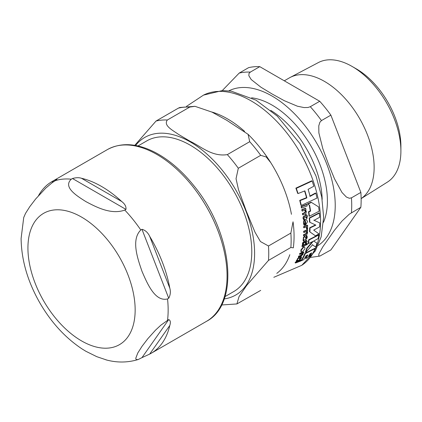 <?xml version="1.0" encoding="UTF-8"?>
<svg xmlns="http://www.w3.org/2000/svg" width="422" height="422" viewBox="0 0 422 422"><rect width="100%" height="100%" fill="white"/><g stroke="black" fill="none" stroke-linecap="round" stroke-linejoin="round"><path stroke-width="0.63" d="M141.971 357.634L138.321 359.475L136.623 359.66L135.953 359.148L135.789 358.225L137.772 353.014L142.045 346.283L147.864 338.66L155.496 330.189L160.866 325.172L168.716 319.581C170.446 320.33 170.804 322.292 169.797 325.483A99.149 57.244 60 0 1 151.15 353.293A99.149 57.244 60 0 1 149.683 354.09L141.971 357.634L168.716 319.581M168.716 298.243L167.539 298.924C155.022 302.094 147.199 283.357 142.045 271.452C137.767 259.045 130.846 239.786 140.79 229.99L141.971 229.31C145.284 230.185 147.858 232.522 149.683 236.32A99.149 57.244 60 0 1 169.797 288.147C170.804 291.665 170.446 295.031 168.716 298.243L141.971 229.31M125.967 209.402L124.785 210.077C110.986 215.078 95.794 206.827 85.924 201.632C76.925 195.935 62.635 187.162 71.297 179.197L72.473 178.517C75.992 177.53 78.988 177.446 81.467 178.269A99.149 57.244 60 0 1 101.575 186.477A99.149 57.244 60 0 1 121.684 201.484C124.886 203.942 126.315 206.58 125.967 209.402L72.473 178.517M38.555 195.576A99.149 57.244 60 0 1 52.001 181.565A99.149 57.244 60 0 1 53.467 180.769C56.02 179.498 57.017 179.223 56.469 179.946L52.402 182.526L45.813 188.059L35.617 199.026L29.798 206.648L25.526 213.379L23.695 217.599M56.981 179.572L56.469 179.946M23.732 217.478L21.1 238.514C21.432 260.268 27.757 281.859 40.079 303.281C51.357 322.603 65.336 337.811 82.01 348.899L85.924 351.299L96.786 356.674L106.703 360.029M319.164 211.19A98.875 57.086 -120 0 0 318.615 206.896L311.431 202.428L307.796 204.132L309.584 205.234A98.421 56.822 60 0 1 310.603 211.148L308.857 211.934A98.157 56.669 60 0 1 309.41 216.233L319.164 211.19M302.347 251.923L304.969 248.79L304.7 246.991L303.808 247.018L301.282 250.156L301.493 251.955L302.347 251.923M305.565 239.612L306.826 238.636L307.274 237.206L306.958 235.713L306.193 236.025L306.63 237.391L305.881 238.557L305.523 237.475L304.61 236.542L303.603 238.113L303.492 241.089L303.93 240.925L304.03 240.197L305.565 239.612M304.705 236.346L304.246 236.331L304.874 236.494M304.341 225.295L305.043 225.031L304.494 223.191L305.496 220.933A97.318 56.189 60 0 1 305.744 224.857L307.522 221.677L306.636 219.815L305.481 219.783C303.887 221.376 303.323 222.542 303.803 223.275L304.341 225.295L303.977 225.084L303.439 223.064C303.608 220.864 304.167 219.704 305.122 219.572L306.446 219.73M299.003 260.137L300.443 259.272L301.319 258.09L301.53 256.898L300.749 257.198L300.691 258.28L299.641 259.272L299.689 258.422L299.172 257.721L297.758 259.055L296.645 261.45L297.436 260.706L299.003 260.137M299.578 257.705L298.781 257.494L299.578 257.705M301.287 205.456L317.001 198.066A98.875 57.086 -120 0 0 315.841 193.229L310.107 196.378A98.685 56.975 -120 0 0 308.097 189.351L313.836 186.207A98.875 57.086 -120 0 0 312.122 181.043L296.291 188.365A96.896 55.947 60 0 1 298.053 193.556L304.863 190.865A98.289 56.748 60 0 1 306.884 197.892L300.105 200.603A96.896 55.947 60 0 1 301.287 205.456L300.907 205.24A96.385 55.651 -120 0 0 299.72 200.381L306.504 197.675A97.783 56.458 -120 0 0 304.594 191.018M309.732 196.161L315.466 193.012L315.841 193.229M298.053 193.556L297.652 193.323A96.385 55.651 -120 0 0 295.885 188.133L311.726 180.811L312.122 181.043M309.41 216.233L309.046 216.022A97.656 56.379 -120 0 0 308.498 211.728L310.244 210.937A97.92 56.532 -120 0 0 309.221 205.023L307.427 203.916L311.061 202.217L311.431 202.428M305.781 252.361L312.565 244.797L315.661 247.086A98.875 57.086 -120 0 0 316.98 243.156L313.683 241.067L318.146 238.562A98.875 57.086 -120 0 0 318.81 234.964L309.057 240.007A98.157 56.669 60 0 1 308.382 243.599L313.229 241.3L307.132 248.447A98.157 56.669 60 0 1 305.781 252.361L305.401 252.145A97.656 56.379 -120 0 0 306.757 248.236L312.354 241.743M315.661 247.086L312.201 244.581M308.382 243.599L308.018 243.388A97.656 56.379 -120 0 0 308.693 239.796L318.452 234.759L318.81 234.964M301.493 251.955L300.86 251.465L300.907 249.94L303.434 246.801L304.705 246.991M305.844 258.528L307.86 257.499A98.832 57.06 -120 0 0 309.917 253.854L311.737 252.857A98.896 57.097 60 0 1 309.532 256.745L311.41 255.637A98.875 57.086 -120 0 0 315.06 248.6L305.275 253.627A98.157 56.669 60 0 1 301.593 260.643L303.745 259.694A98.474 56.854 -120 0 0 305.961 255.811L307.902 254.883A98.69 56.975 60 0 1 305.844 258.528L305.444 258.296A98.189 56.69 -120 0 0 307.227 255.215M309.532 256.745L309.131 256.513A98.395 56.806 -120 0 0 311.03 253.253M301.392 260.089A97.656 56.379 -120 0 0 304.89 253.406L314.68 248.384L315.06 248.6M303.492 241.089L302.98 240.012L303.444 239.126L303.233 237.902L304.246 236.331M305.523 238.351L306.267 237.18L305.829 235.814L306.958 235.713M305.744 224.857L305.386 224.652A96.807 55.894 -120 0 0 305.169 221.149M302.975 214.888L305.059 214.102C305.581 214.503 306.013 213.627 306.351 211.469L305.533 209.887L305.976 209.708A97.719 56.421 -120 0 0 305.76 208.494L302.147 209.882A96.886 55.936 60 0 1 302.368 211.095L304.969 210.109L305.707 211.332L304.879 212.941L302.801 213.722A96.886 55.936 60 0 1 302.975 214.888L302.606 214.671A96.374 55.641 -120 0 0 302.432 213.511L304.515 212.73L305.343 211.121L304.6 209.898M302.368 211.095L301.994 210.879A96.374 55.641 -120 0 0 301.772 209.665L305.391 208.283L305.76 208.494M299.245 259.045L300.295 258.053L300.358 256.972L301.53 256.898M296.645 261.45L296.239 261.218L296.413 260.538L297.135 259.799L297.362 258.828L298.781 257.494M299.889 254.434L299.504 254.208A96.374 55.641 -120 0 0 299.842 253.321L303.476 251.945L303.856 252.166L300.227 253.543A96.886 55.936 60 0 1 299.889 254.434L302.505 253.458L302.595 254.308L301.197 255.584L299.098 256.354A96.886 55.936 60 0 1 298.718 257.198L300.823 256.428L303.07 254.345L303.075 253.237L303.523 253.058A97.719 56.421 -120 0 0 303.856 252.166M298.718 257.198L298.322 256.972A96.374 55.641 -120 0 0 298.702 256.128L300.807 255.357L302.21 254.086L302.126 253.237M303.692 231.224L307.29 229.832L307.649 230.037L304.056 231.435L303.692 231.224A96.374 55.641 -120 0 1 303.666 232.295L304.025 232.506L306.62 231.514L307.063 232.569L305.992 234.036L303.919 234.822A96.886 55.936 60 0 1 303.851 235.845L305.929 235.059C306.53 235.17 307.1 234.368 307.633 232.659L307.184 231.288L307.622 231.108A97.719 56.421 -120 0 0 307.649 230.037M303.851 235.845L303.487 235.634A96.374 55.641 -120 0 0 303.555 234.611L305.633 233.825L306.704 232.364L306.256 231.309M305.655 243.568L306.282 243.315A97.719 56.421 -120 0 0 306.567 241.78L307.29 241.484L306.23 240.202A97.587 56.342 60 0 1 306.098 241.062L303.281 242.56L302.796 243.768L302.801 244.892L303.476 244.639L303.429 243.647L304.178 242.719L305.939 242.033A97.587 56.342 60 0 1 305.655 243.568L305.291 243.357A97.081 56.052 -120 0 0 305.507 242.207M302.801 244.892L302.432 244.676L302.426 243.557L302.912 242.349L305.734 240.851A97.081 56.052 -120 0 0 305.866 239.991L306.298 240.176M306.53 218.517L307.158 218.258A97.719 56.421 -120 0 0 306.963 216.449L307.685 216.148L306.061 214.545A97.587 56.342 60 0 1 306.193 215.558L304.605 216.18L303.513 217.135L303.371 218.543L303.761 219.883L304.431 219.63L304.04 218.443L304.573 217.388L306.335 216.702A97.587 56.342 60 0 1 306.53 218.517L306.166 218.306A97.081 56.052 -120 0 0 306.008 216.834M303.761 219.883L303.007 218.332L303.149 216.924L304.236 215.969L305.829 215.347A97.081 56.052 -120 0 0 305.697 214.334L306.135 214.518M295.484 263.017L295.073 262.774A96.374 55.641 -120 0 0 295.574 262.004L301.092 259.915L301.498 260.147L295.986 262.241A96.886 55.936 60 0 1 295.484 263.017L301.002 260.928A98.062 56.617 -120 0 0 301.498 260.147M301.783 208.025L301.408 207.809A96.374 55.641 -120 0 0 301.129 206.479L306.567 204.343L306.942 204.559L301.508 206.696A96.886 55.936 60 0 1 301.783 208.025L307.211 205.883A98.062 56.617 -120 0 0 306.942 204.559M302.273 246.601L301.899 246.39A96.374 55.641 -120 0 0 302.11 245.446L305.723 244.058L306.092 244.275L302.479 245.662A96.886 55.936 60 0 1 302.273 246.601L305.881 245.219A97.719 56.421 -120 0 0 306.092 244.275M303.666 226.561L307.263 225.169L307.622 225.374L304.03 226.772L303.666 226.561A96.374 55.641 -120 0 1 303.692 227.648L306.657 227.157L307.074 227.98L306.725 229.151L307.337 229.462L307.743 228.038L306.847 226.783L307.649 226.461A97.719 56.421 -120 0 0 307.622 225.374M306.725 229.151L306.367 228.946L306.715 227.769L306.467 227.083M306.931 244.865L306.646 244.47L306.931 244.865L307.459 244.132L307.174 243.747L306.646 244.47L306.282 244.259L306.567 244.649L306.282 244.259L306.81 243.536L307.095 243.921M315.492 235.851L318.953 233.878L313.699 230.111L319.654 226.846A98.875 57.086 -120 0 0 319.771 222.932L314.126 220.316L319.649 217.267A98.875 57.086 -120 0 0 319.354 213.121L309.6 218.163A98.157 56.669 60 0 1 309.896 222.315L315.893 225.132L310.022 227.98A98.157 56.669 60 0 1 309.901 231.889L315.492 235.851L309.542 231.683A97.656 56.379 -120 0 0 309.664 227.774L315.54 224.926M313.773 220.115L319.771 222.932M309.896 222.315L309.537 222.109A97.656 56.379 -120 0 0 309.242 217.958L319 212.915L319.354 213.121M309.6 218.163L309.242 217.958M310.022 227.98L309.664 227.774M309.901 231.889L309.542 231.683M307.459 244.132L306.81 243.536M306.609 226.646L306.91 226.82M304.03 226.772A96.886 55.936 60 0 1 304.056 227.854M302.479 245.662L302.11 245.446M301.508 206.696L301.129 206.479M295.986 262.241L295.574 262.004M303.513 217.135L303.149 216.924M306.193 215.558L305.829 215.347M306.061 214.545L305.697 214.334M303.281 242.56L302.912 242.349M306.098 241.062L305.734 240.851M306.23 240.202L305.866 239.991M303.919 234.822L303.555 234.611M304.056 231.435A96.886 55.936 60 0 1 304.025 232.506M300.227 253.543L299.842 253.321M299.098 256.354L298.702 256.128M297.536 260.031L297.135 259.799M300.749 257.198L300.358 256.972M302.147 209.882L301.772 209.665M302.801 213.722L302.432 213.511M306.193 236.025L305.829 235.814M303.814 239.337L303.444 239.126M305.275 253.627L304.89 253.406M301.593 260.643L301.292 260.469M309.057 240.007L308.693 239.796M307.132 248.447L306.757 248.236M310.603 211.148L310.244 210.937M308.857 211.934L308.498 211.728M309.584 205.234L309.221 205.023M307.796 204.132L307.427 203.916M296.291 188.365L295.885 188.133M306.884 197.892L306.504 197.675M300.105 200.603L299.72 200.381M137.973 145.975L146.782 140.89A86.985 50.218 60 0 1 213.812 164.195A86.985 50.218 60 0 1 251.781 251.728A86.985 50.218 60 0 1 233.767 291.549L224.958 296.634M248.089 134.328C256.397 142.52 263.85 151.836 270.449 162.264L266.213 156.963L260.701 155.338A100.979 58.299 -120 0 0 249.713 141.686L248.089 134.328L226.788 120.307L212.071 112.146L194.985 106.318L189.752 107.072A100.979 58.299 -120 0 0 178.432 108.106L179.809 107.499L194.98 106.318M290.863 233.071L293.032 221.793C294.303 230.987 294.398 239.675 293.322 247.856L290.863 247.487A100.979 58.299 -120 0 0 290.863 233.071L268.476 245.994L260.427 241.537L255.02 232.248L246.337 211.206L238.504 189.673L236.04 178.685L238.314 168.262L260.701 155.338M189.752 107.072L167.365 119.996C163.092 125.571 172.909 130.361 178.675 134.497L190.29 141.381C200.93 146.365 212.124 157.026 227.326 154.616L249.713 141.686M134.771 145.347L156.045 121.035L178.432 108.106M290.863 247.487L268.476 260.411L246.743 285.362L239.047 296.582L236.906 303.94L221.587 304.985M236.906 303.94L260.701 290.394M361.142 198.609A70.252 40.559 -120 0 0 374.135 167.428A70.252 40.559 -120 0 0 343.972 97.266A70.252 40.559 -120 0 0 290.114 77.474A70.252 40.559 -120 0 0 289.334 77.906L284.296 80.813M259.767 66.65L319.723 101.264L310.297 106.708L307.976 107.483L304.067 107.573L297.431 106.217L284.206 100.647L272.237 94.064L260.838 87.154L251.19 79.521L248.843 75.691L249.001 73.433L250.341 72.093L259.767 66.65A100.979 58.299 -120 0 0 248.611 67.647L239.184 73.09L222.273 90.566M330.88 115.143L360.857 192.411L351.431 197.855L349.353 198.271L346.383 197.032L341.994 192.485L334.488 178.775L328.363 163.884L322.804 148.66L318.874 132.893L318.774 125.867L319.871 122.28L321.453 120.586L330.88 115.143A100.979 58.299 -120 0 0 319.723 101.264M310.74 257.383L319.85 256.085L318.774 255.922L318.874 253.965L322.804 246.865L334.488 230.238L341.994 221.07L349.353 214.133L360.857 207.281A100.979 58.299 -120 0 0 360.857 192.411M360.857 207.281L330.88 249.935L319.844 256.085M352.085 66.433L356.368 68.902A62.978 36.361 60 0 1 400.9 146.038L400.9 150.981A69.039 39.858 -120 0 0 352.085 66.433A69.039 39.858 -120 0 0 318.336 62.588L290.114 77.474M361.142 198.63L387.354 182.135A69.039 39.858 -120 0 0 400.9 150.981M149.683 354.09L169.797 325.483M169.797 288.147L149.683 236.32M121.684 201.484L81.467 178.269M53.467 180.769L52.043 182.789M167.539 298.924A99.149 57.244 60 0 1 167.539 320.261M124.785 210.077A99.149 57.244 60 0 1 140.79 229.99M55.293 180.627A99.149 57.244 60 0 1 71.297 179.197M27.931 248.041A75.818 43.772 60 0 1 81.546 217.087A75.818 43.772 60 0 1 135.156 309.948A75.818 43.772 60 0 1 81.546 340.902A75.818 43.772 60 0 1 27.931 248.041M107.383 149.588A99.149 57.244 60 0 1 156.958 154.499A99.149 57.244 60 0 1 221.729 241.869A99.149 57.244 60 0 1 206.527 321.321C240.482 303.624 232.163 231.836 193.719 185.532C181.866 170.794 169.022 159.764 155.19 152.453C137.066 143.153 121.13 142.198 107.383 149.588L52.001 181.565M273.809 277.307L301.741 265.332A98.315 56.764 -120 0 0 300.221 152.732A98.315 56.764 -120 0 0 203.467 95.135M276.779 273.366A92.93 53.652 -120 0 0 289.824 254.698M291.444 214.307A92.93 53.652 -120 0 0 260.965 148.787M244.57 131.342A92.93 53.652 -120 0 0 211.786 111.999M307.074 227.98L306.715 227.769M303.371 218.543L303.007 218.332M304.605 216.18L304.236 215.969M302.796 243.768L302.426 243.557M304.505 241.685L304.141 241.474M305.992 234.036L305.633 233.825M307.063 232.569L306.704 232.364M302.595 254.308L302.21 254.086M301.197 255.584L300.807 255.357M296.819 260.775L296.413 260.538M297.758 259.055L297.362 258.828M300.691 258.28L300.295 258.053M305.707 211.332L305.343 211.121M304.879 212.941L304.515 212.73M303.803 223.275L303.439 223.064M305.481 219.783L305.122 219.572M303.603 238.113L303.233 237.902M306.63 237.391L306.267 237.18M303.349 240.223L302.98 240.012M303.808 247.018L303.434 246.801M301.282 250.156L300.907 249.94M167.365 119.996A100.979 58.299 -120 0 0 156.045 121.035M268.476 260.411A100.979 58.299 -120 0 0 268.476 245.994M238.314 168.262A100.979 58.299 -120 0 0 227.326 154.616M224.193 298.924A90.983 52.528 -120 0 0 252.145 231.578A90.983 52.528 -120 0 0 190.275 141.929A90.983 52.528 -120 0 0 135.61 145.49M323.474 222.331A78.255 45.18 -120 0 0 327.409 200.941A78.255 45.18 -120 0 0 251.581 97.809M270.771 110.395A75.021 43.313 60 0 1 322.171 199.421M318.135 245.483A89.316 51.568 -120 0 0 335.226 205.456A89.316 51.568 -120 0 0 297.172 116.562A89.316 51.568 -120 0 0 228.866 90.857M351.431 212.725A100.979 58.299 -120 0 0 351.431 197.855M321.453 120.586A100.979 58.299 -120 0 0 310.297 106.708M250.341 72.093A100.979 58.299 -120 0 0 239.184 73.09M138.321 359.475C127.702 362.746 116.862 362.851 105.801 359.792M151.15 353.293L206.527 321.321M301.741 265.332L315.287 251.016L321.168 236.816L323.648 217.198L321.754 197.048L316.041 176.106L299.942 143.617L277.317 116.171L256.012 100.172L231.33 91.178L222.357 90.566L203.473 95.129L186.508 106.36M306.736 244.871L306.367 244.66M307.364 243.747L307 243.536M306.636 219.815L306.272 219.609"/></g></svg>
